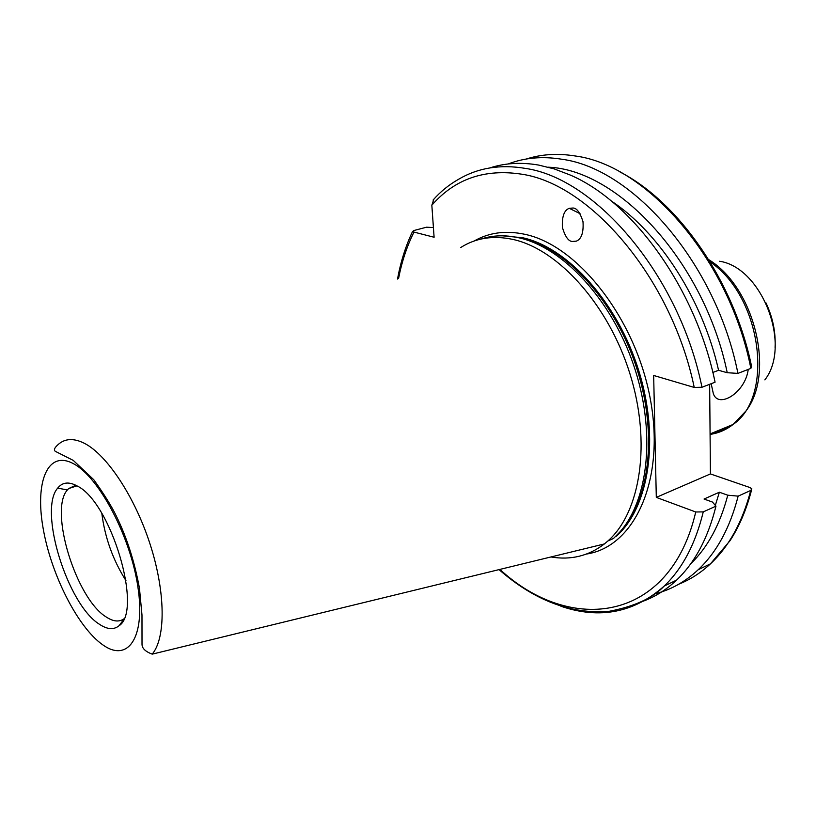 <?xml version="1.0" encoding="UTF-8"?>
<svg xmlns="http://www.w3.org/2000/svg" width="816" height="816" viewBox="0 0 816 816"><rect width="100%" height="100%" fill="white"/><g stroke="black" fill="none" stroke-linecap="round" stroke-linejoin="round"><path stroke-width="1.22" d="M748.221 369.413C745.498 392.649 718.264 409.173 713.327 393.587L711.164 383.714M572.322 241.465C568.538 241.383 565.233 236.742 562.408 227.552C561.847 216.617 564.131 210.202 569.272 208.304L572.985 208.019C576.739 207.998 580.074 212.537 582.991 221.626C583.705 232.56 581.492 239.057 576.361 241.138L572.322 241.465M75.817 485.255L68.585 488.6L67.381 489.947C48.848 510.265 76.061 598.648 106.121 616.927C113.057 621.547 118.952 622.21 123.808 618.926M550.973 556.961C570.772 560.337 588.581 556.002 604.401 543.935L607.93 540.947L613.469 538.489L619.793 532.073C648.944 499.474 656.033 430.552 633.542 364.874C611.153 299.166 562.785 247.442 519.017 237.823C505.39 234.794 492.721 235.202 481.001 239.047M607.93 540.947C640.58 512.162 651.484 442.68 629.962 373.861C608.603 305.021 558.45 249.431 513.152 239.476C493.364 235.192 475.881 237.874 460.724 247.523M99.277 624.169C107.141 629.483 113.71 630.023 119.003 625.78C143.3 610.796 110.894 501.667 77.03 485.908C68.84 481.46 62.393 482.205 57.691 488.121C38.199 509.99 67.32 604.36 99.277 624.169M620.089 172.033C678.82 202.164 734.145 281.571 751.618 366.568L750.863 368.393L737.919 373.391C716.264 263.894 633.318 168.575 561.908 159.253C542.497 156.091 524.576 157.661 508.164 163.975M690.693 563.836C707.737 547.332 720.1 524.453 727.77 495.2L738.143 496.138L750.73 490.457L751.842 488.835L750.026 487.57L710.42 473.933L656.299 497.383L695.742 511.989L703.259 511.887L715.969 506.144L712.46 502.064L704.045 499.035L719.355 492.232L727.77 495.2M654.33 594.017C670.426 590.06 685.052 581.961 698.21 569.721C716.713 552.279 730.034 527.748 738.143 496.138M737.919 373.391L727.229 372.718L718.57 370.291C702.637 299.441 659.287 232.519 611.123 200.869M718.57 370.291L712.847 372.473M656.299 497.383L653.667 375.462L694.232 387.437L701.974 387.263L715.071 382.204C695.977 288.619 632.93 201.705 570.078 174.971L554.186 168.902L538.55 165.056C521.128 162.078 504.91 163.027 489.896 167.912M709.655 384.295L710.42 473.933M715.326 505.41L719.355 492.232M433.418 227.582L426.544 227.195L413.814 230.551L412.457 231.693L434.102 237.252L431.837 205.234L433.898 199.135M640.662 602.075C653.728 597.7 665.703 590.376 676.576 580.115C694.916 562.663 708.043 538.009 715.969 506.144M727.229 372.718C704.545 262.466 618.446 169.667 548.291 167.198M101.827 513.407C104.897 537.611 112.945 560.031 125.97 580.655M710.083 434.408C718.488 433.174 726.158 429.859 733.084 424.453C774.619 396.392 761.685 296.432 710.124 261.936M708.696 259.61C754.749 287.722 775.302 372.983 746.008 410.948L733.084 424.453L710.073 433.939M732.686 424.626L722.996 429.981L712.48 432.949M764.867 379.868C791.897 345.372 762.164 267.638 719.62 261.253M586.551 554.033C633.95 546.995 665.326 481.297 650.546 400.258C636.215 319.25 577.922 245.198 524.759 234.284C505.869 230.265 489.008 232.499 474.167 241.006M506.063 235.936L522.077 237.935C567.212 247.758 617.008 302.746 638.112 370.882C659.379 438.988 648.353 507.848 615.754 536.459L616.355 536.194C648.965 507.572 660.001 438.743 638.744 370.648C617.651 302.532 567.854 247.564 522.719 237.752L502.574 235.814M615.754 536.459L621.629 530.339C650.638 497.893 657.706 429.41 635.378 364.181C613.142 298.921 565.07 247.564 521.506 237.997L508.123 236.089M84.446 443.333C73.868 438.019 65.158 438.365 58.324 444.383C54.172 448.035 53.336 450.432 55.825 451.585L73.267 460.397L93.799 479.747C104.346 494.547 111.833 506.624 116.27 515.967C126.827 537.499 134.558 561.622 139.465 588.336L141.984 615.019L142.015 644.15C141.933 648.23 145.33 651.566 152.204 654.146C165.811 638.01 165.648 592.732 150.358 545.017C135.13 497.291 107.161 454.951 84.446 443.333M73.46 463.712C47.838 449.738 34.884 481.389 43.034 527.768C50.857 573.985 77.551 627.086 102.581 644.701C127.694 663 145.625 638.122 137.955 587.347C130.652 536.785 98.96 476.901 73.46 463.712M750.863 368.393C729.514 259.6 646.741 165.087 575.158 155.968C557.675 153.153 541.345 154.183 526.187 159.049M701.974 387.263C679.483 275.788 596.088 178.276 525.188 168.371C500.228 164.189 478.043 167.821 458.653 179.234C448.994 184.702 440.456 191.658 433.041 200.093M694.232 387.437C671.752 278.888 590.764 184.202 521.74 174.196C484.816 168.524 454.849 178.877 431.837 205.234M413.855 232.346C406.939 246.269 401.839 261.661 398.555 278.531M499.882 569.405C571.088 635.113 670.109 622.363 695.742 511.989M560.918 606.247C599.638 619.497 634.063 612.775 664.204 586.061C682.441 568.609 695.456 543.874 703.259 511.887M678.81 584.185C690.234 579.635 700.791 572.842 710.481 563.825C729.086 546.394 742.499 521.934 750.73 490.457M765.969 302.869C772.793 317.393 775.832 332.275 775.078 347.483M580.033 213.68L569.272 208.304M123.236 620.16L119.003 625.78M499.045 569.619C534.378 600.494 571.016 614.407 608.94 611.357C634.44 606.492 652.851 598.057 664.204 586.061L676.576 580.115M751.577 489.896C746.599 509.255 739.429 526.177 730.045 540.671L710.481 563.825L698.21 569.721M412.457 231.693C405.634 246.116 400.656 261.905 397.514 279.041M67.381 489.947L57.691 488.121M152.204 654.146L604.401 543.935M621.629 530.339L619.793 532.073M76.939 485.846L68.585 488.6"/></g></svg>
